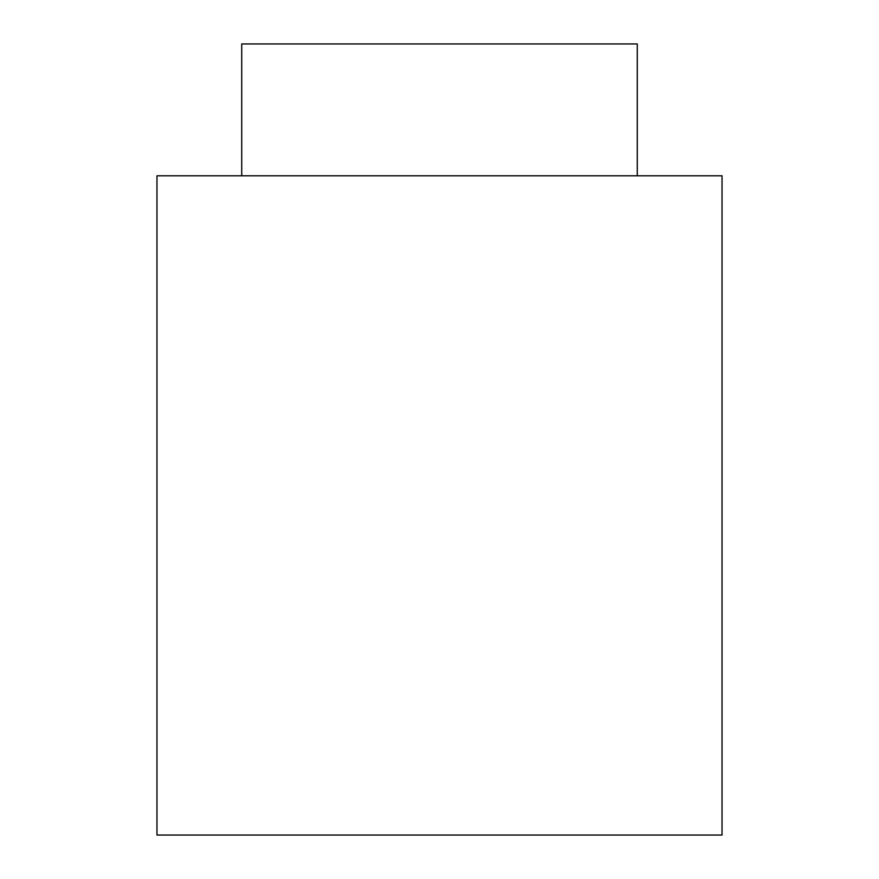 <?xml version="1.0" encoding="UTF-8"?>
<svg xmlns="http://www.w3.org/2000/svg" width="879" height="879" viewBox="0 0 879 879"><rect width="100%" height="100%" fill="white"/><g stroke="black" fill="none" stroke-linecap="round" stroke-linejoin="round"><path stroke-width="1.32" d="M241.725 43.95L637.275 43.95L241.725 43.95L241.725 175.8L241.725 43.95M156.967 175.8L722.033 175.8L156.967 175.8L156.967 835.05L722.033 835.05L156.967 835.05L156.967 175.8M637.275 175.8L637.275 43.95M722.033 835.05L722.033 175.8"/></g></svg>
